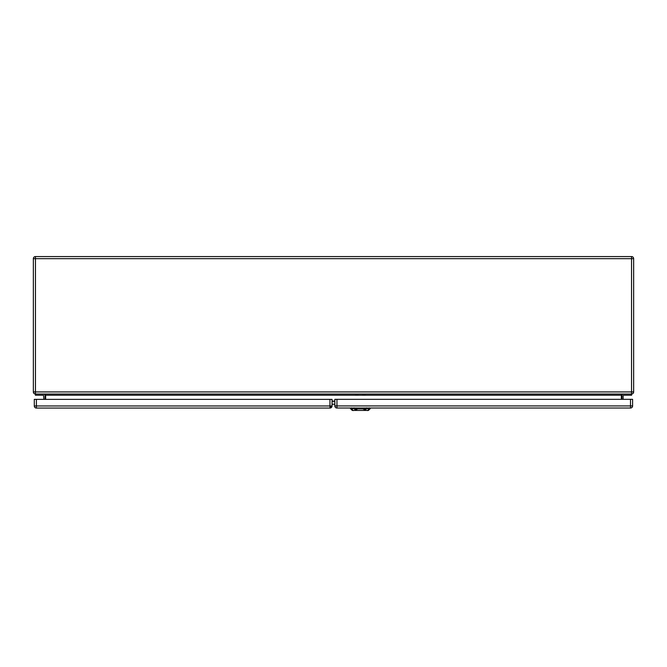 <?xml version="1.0" encoding="UTF-8"?>
<svg xmlns="http://www.w3.org/2000/svg" width="667" height="667" viewBox="0 0 667 667"><rect width="100%" height="100%" fill="white"/><g stroke="black" fill="none" stroke-linecap="round" stroke-linejoin="round"><path stroke-width="1" d="M623.445 395.239L631.549 395.239L631.549 394.039L35.451 394.039L35.451 395.239L43.555 395.239L43.855 399.358M45.056 395.539L45.056 399.358L45.056 395.539A1.501 1.501 0 0 0 43.555 394.039M621.944 395.539L621.944 399.325L621.944 395.539A1.501 1.501 0 0 1 623.445 394.039M35.451 394.039L35.451 391.938L33.35 391.938A2.101 2.101 0 0 0 35.451 394.039A2.101 2.101 0 0 1 33.35 391.938L33.35 258.671A2.101 2.101 0 0 1 35.451 256.57L631.549 256.57A2.101 2.101 0 0 1 633.65 258.671L633.65 391.938A2.101 2.101 0 0 1 631.549 394.039A2.101 2.101 0 0 0 633.65 391.938L631.549 391.938L631.549 258.671L35.451 258.671L35.451 391.938L631.549 391.938L631.549 394.039M45.656 399.358L45.656 395.239L44.456 394.039M621.344 399.325L621.344 395.239L622.544 394.039M334.851 404.244L332.049 404.244M623.145 395.539L623.145 399.325M363.615 408.629L357.12 408.629C354.202 409.129 354.385 409.204 357.654 408.854L363.081 408.854C366.341 409.213 366.517 409.138 363.615 408.629L370.26 408.629L370.285 408.029M362.973 408.838L365.799 410.43L354.936 410.43L357.762 408.838M357.12 408.629L350.467 408.629L350.45 408.029M365.799 410.43L368.459 410.43L370.26 408.629M350.467 408.629L352.268 410.43L354.936 410.43M355.586 394.497L355.586 394.039L355.586 394.497M357.987 394.039L357.987 394.572L355.586 394.572M362.748 394.53L362.748 394.039L362.748 394.53M365.149 394.039L365.149 394.597L362.748 394.597M330.248 407.162L331.449 405.961M332.049 399.358L332.049 405.961A2.101 2.101 0 0 1 329.948 408.062L36.402 408.062A2.101 2.101 0 0 1 34.3 405.961L34.3 399.358L332.049 399.358M334.851 405.928L334.851 399.325L632.599 399.325L632.599 405.928A2.101 2.101 0 0 1 630.498 408.029L336.952 408.029A2.101 2.101 0 0 1 334.851 405.928L630.498 405.928L630.498 399.325M332.049 401.134L334.851 401.134M621.344 395.239L45.656 395.239M334.851 401.342L332.049 401.342M633.65 258.671A2.101 2.101 0 0 0 631.549 256.57L631.549 258.671L633.65 258.671M33.35 258.671L35.451 258.671L35.451 256.57M366.658 408.554L365.391 409.955M354.144 408.679L354.119 407.862M351.442 408.679L351.417 407.862M353.21 410.589L351.301 408.471M367.525 410.589L369.435 408.471M369.31 407.862L369.285 408.679M366.583 408.679L366.617 407.862M355.336 409.955L354.069 408.554M36.402 399.358L36.402 405.961L329.948 405.961L329.948 399.358M36.402 405.961L34.3 405.961A2.101 2.101 0 0 0 36.402 408.062L36.402 405.961M332.049 405.961L329.948 405.961L329.948 408.062M336.952 399.325L336.952 408.029M632.599 405.928L630.498 405.928L630.498 408.029M354.961 409.521L357.103 408.946M363.632 408.946L365.783 409.53"/></g></svg>
